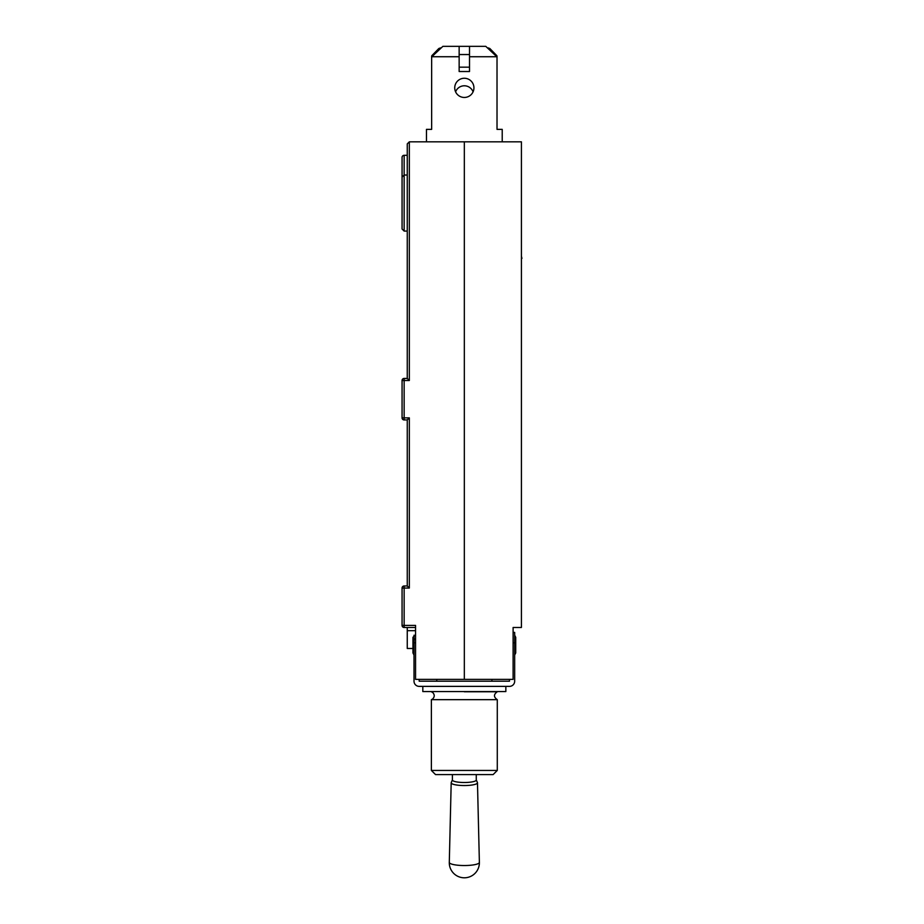 <?xml version="1.0" encoding="UTF-8"?>
<svg xmlns="http://www.w3.org/2000/svg" width="924" height="924" viewBox="0 0 924 924"><rect width="100%" height="100%" fill="white"/><g stroke="black" fill="none" stroke-linecap="round" stroke-linejoin="round"><path stroke-width="1.39" d="M402.067 417.867A2.079 2.079 0 0 0 404.146 419.935A2.079 2.079 0 0 1 402.067 417.867L404.146 417.867L404.146 378.436L407.253 378.436L409.332 380.503L409.332 141.822L464.333 141.822L464.333 679.383L415.557 679.383L415.557 625.409L404.146 625.409L404.146 627.488A2.079 2.079 0 0 1 402.067 625.409L402.067 588.057A2.079 2.079 0 0 1 404.146 585.978L407.253 585.978L407.253 419.935L409.332 417.867L407.253 419.935L404.146 419.935A2.079 2.079 0 0 1 402.067 417.867L402.067 380.503L409.332 380.503L407.253 378.436L407.253 143.901L409.332 141.822L407.253 143.901M412.947 648.475L407.253 648.475L407.253 627.488M407.253 231.069L404.146 231.069L402.067 228.99L402.067 157.392A2.079 2.079 0 0 1 404.146 155.313L407.253 155.313M415.557 627.488L404.146 627.488A2.079 2.079 0 0 1 402.067 625.409L404.146 625.409L404.146 588.057L402.067 588.057M415.557 630.688L407.253 630.688M407.253 585.978L409.332 588.057L407.253 585.978M404.146 585.978L404.146 588.057L409.332 588.057L409.332 417.867L404.146 417.867L404.146 419.935M404.146 378.436A2.079 2.079 0 0 0 402.067 380.503M464.333 141.822L521.413 141.822L521.413 627.488L513.109 627.488L513.109 679.383L464.333 679.383L464.333 141.822M521.413 158.951L521.413 174.509M521.413 449.514L521.413 496.211M521.413 234.188L521.413 247.805M521.413 253.095L521.413 250.831M521.413 258.397L521.413 271.263M521.413 256.133L521.933 258.397M521.413 274.289L521.413 287.907M502.217 141.822L502.217 129.372L497.02 129.372L497.02 57.069A2.079 2.079 0 0 0 496.835 56.214L496.5 56.214M432.166 56.214L431.831 56.214A2.079 2.079 0 0 0 431.647 57.069L431.647 129.372L426.461 129.372L426.461 141.822M432.166 55.694L431.831 55.694A2.079 2.079 0 0 0 431.647 56.549L431.647 57.588A2.079 2.079 0 0 1 431.831 56.734L459.147 56.734L459.147 71.518L469.519 71.518L469.519 46.35L485.781 46.35L496.835 56.734L469.519 56.734M496.835 56.734A2.079 2.079 0 0 1 497.02 57.588L497.02 56.549A2.079 2.079 0 0 0 496.835 55.694L496.5 55.694M496.835 55.694L489.847 48.51L488.207 47.909M440.471 47.909L438.819 48.51L431.831 55.694M473.076 91.834A9.344 9.344 0 0 0 455.59 91.834M496.835 56.214L488.38 48.429M440.286 48.429L431.831 56.214M464.333 97.459A9.598 9.598 0 0 0 473.931 87.861A9.598 9.598 0 0 0 464.333 78.263A9.598 9.598 0 0 0 454.735 87.861A9.598 9.598 0 0 0 464.333 97.459M459.147 56.734L459.147 46.35L442.885 46.35L431.831 56.734M469.519 46.35L459.147 46.35M459.147 54.539L469.519 54.539M509.482 679.383L509.482 681.196L419.196 681.196L419.196 679.383M513.109 632.42L514.668 632.42L514.668 681.196A5.186 5.186 0 0 1 509.482 686.382L419.196 686.382A5.186 5.186 0 0 1 414.01 681.196L414.01 642.792L415.557 642.792M414.01 635.227L414.01 642.792M436.752 681.196L436.752 679.383M491.914 681.196L491.914 679.383M505.844 686.382L505.844 691.568L422.822 691.568L422.822 686.382M435.539 774.589L493.127 774.589L435.539 774.589L431.381 770.443L497.285 770.443L497.285 699.664C493.555 697.031 493.555 694.409 497.285 691.776L497.285 691.568M431.381 770.443L431.381 699.664L497.285 699.664M443.578 691.568L464.333 691.568M464.333 691.776L497.285 691.776M452.402 779.914L451.247 782.559A13.144 2.737 0 0 0 451.189 782.79A13.144 2.737 0 0 0 464.333 785.539A13.144 2.737 0 0 0 477.477 782.79A13.144 2.737 0 0 0 477.419 782.559L476.264 779.914M452.402 774.589L452.402 780.029A11.931 2.483 0 0 0 464.333 782.501A11.931 2.483 0 0 0 476.264 780.029L476.264 774.589M404.146 231.069L404.146 155.313M402.067 625.409A2.079 2.079 0 0 0 404.146 627.488M459.147 67.163L469.519 67.163M513.109 642.792L514.668 642.792M449.295 862.392A15.038 3.13 0 0 0 464.333 865.534A15.038 3.13 180 0 0 479.383 862.392A15.05 15.05 0 0 1 464.333 877.8A15.05 15.05 0 0 1 449.295 862.392L451.189 782.79M407.253 175.029L404.146 175.029L402.067 177.108M415.557 639.939L412.947 637.329L412.947 645.137L412.947 637.329L415.557 634.707M414.01 655.035L412.947 652.933L412.947 645.137M414.01 650.831L412.947 652.933M515.731 652.933L514.668 650.831L515.731 652.933L515.731 645.137L515.731 652.933L514.668 655.035M515.731 637.329L514.668 639.431L515.731 637.329L515.731 645.137L515.731 637.329L514.668 635.227M493.127 774.589L497.285 770.443M431.381 691.776L432.744 692.526C434.8 694.802 434.707 696.996 432.501 699.098L431.381 699.664M477.477 782.79L479.383 862.392"/></g></svg>
